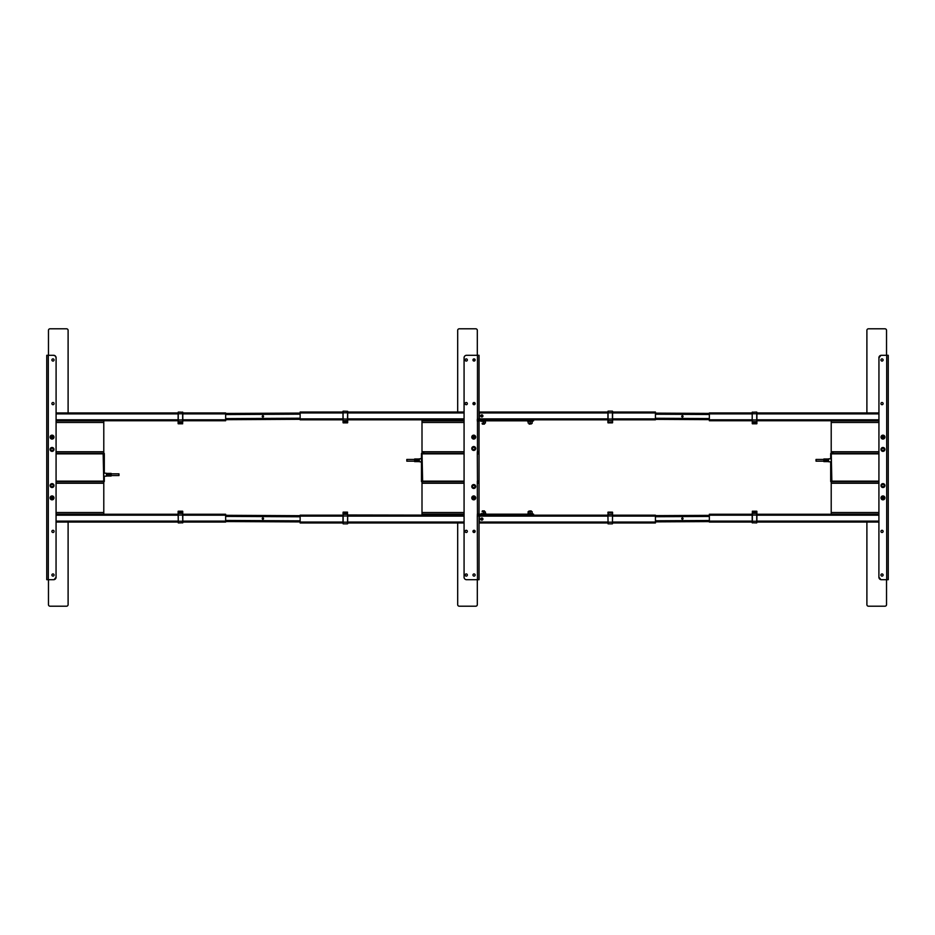 <?xml version="1.0" encoding="UTF-8"?>
<svg xmlns="http://www.w3.org/2000/svg" width="935" height="935" viewBox="0 0 935 935"><rect width="100%" height="100%" fill="white"/><g stroke="black" fill="none" stroke-linecap="round" stroke-linejoin="round"><path stroke-width="1.4" d="M104.965 476.231L106.461 476.137L106.461 473.262L104.965 473.168L106.473 473.262L106.496 476.137L103.937 476.231M104.942 473.168L103.937 473.168M107.56 473.402L107.163 475.973L107.618 473.426M108.729 475.973L108.729 473.426M110.283 475.973L110.669 473.402L110.283 475.973M107.946 474.349L107.946 473.379L106.532 473.379L106.532 476.02L107.946 476.02L108.004 474.992L108.402 476.02L109.5 476.02L109.57 474.992L109.956 476.02L111.136 476.02L111.136 473.379L109.956 473.379L109.898 474.407L109.5 473.379L108.402 473.379L108.004 474.407M118.967 473.846L118.967 475.553L111.171 475.553L111.171 473.846L118.967 473.846M107.233 475.494L107.198 473.881L107.233 475.494M103.703 480.742L104.311 481.525L104.007 480.742L104.007 481.525L56.1 481.525M56.1 453.475L104.007 453.475L104.007 454.258L104.311 453.475L103.703 454.258M104.311 472.584L104.311 454.726M104.311 480.274L104.311 476.815M103.727 454.41L103.727 480.59L103.166 453.849L56.1 453.849M56.1 481.151L103.166 481.151L56.1 481.373M103.166 453.849L56.1 453.627M420.879 462.089L421.837 461.832M421.837 458.769L420.879 458.512M420.82 458.769L419.312 458.863L420.879 458.711M419.312 458.863L419.312 461.738L420.82 461.832L419.312 461.738L419.312 458.863L420.808 458.746L419.312 458.828M418.611 459.027L418.225 461.598L418.611 459.027M416.671 461.598L416.998 459.003L416.601 461.574M415.105 461.598L415.502 459.027L415.046 461.574M417.384 459.95L417.384 458.98L416.274 458.98L416.215 460.008L415.83 458.98L414.637 458.98L414.637 461.621L415.83 461.621L415.888 460.593L416.274 461.621L417.384 461.621L417.442 460.593L417.84 461.621L419.254 461.621L419.254 458.98L417.84 458.98L417.442 460.008M406.818 461.154L406.818 459.447L414.614 459.447L414.614 461.154L406.818 461.154M422.082 454.258L421.463 453.475L421.778 454.258L421.778 453.475L464.076 453.475M464.076 481.525L421.778 481.525L421.778 480.742L421.463 481.525L422.082 480.742M421.463 462.416L421.463 480.274M422.059 480.59L421.463 480.59L421.463 454.41L422.059 454.41L422.62 481.151L464.076 481.151M464.076 453.849L422.62 453.849L464.076 453.627M422.62 481.151L464.076 481.373M830.035 458.769L828.539 458.863L828.539 461.738L830.035 461.832L828.527 461.738L828.503 458.863L831.063 458.769M830.058 461.832L831.063 461.832M827.44 461.598L827.837 459.027L827.381 461.574M826.271 459.027L825.827 461.574M824.717 459.027L824.331 461.598L824.717 459.027M825.465 460.639L825.5 461.621L826.598 461.621L826.669 460.593L827.054 461.621L828.468 461.621L828.468 458.98L827.054 458.98L826.996 460.008L826.598 458.98L825.5 458.98L825.43 460.008L825.044 458.98L823.864 458.98L823.864 461.621L825.044 461.621L825.43 460.593M816.033 461.154L816.033 459.447L823.828 459.447L823.828 461.154L816.033 461.154M827.767 459.506L827.802 461.119L827.767 459.506M831.297 454.258L830.689 453.475L830.993 454.258L830.993 453.475L878.9 453.475M878.9 481.525L830.993 481.525L830.993 480.742L830.689 481.525L831.297 480.742M830.689 462.416L830.689 480.274M830.689 454.726L830.689 458.185M831.273 480.59L831.273 454.41L831.834 481.151L878.9 481.151M878.9 453.849L831.834 453.849L878.9 453.627M831.834 481.151L878.9 481.373M182.792 412.954L225.651 412.954L225.651 420.75L182.792 420.75M178.269 420.75L56.1 420.75M178.269 412.954L56.1 412.954M182.792 522.046L225.651 522.046L225.651 514.25L182.792 514.25L182.641 513.373L178.269 513.373L178.118 511.351L178.118 513.537L178.118 511.667M178.269 514.25L56.1 514.25M178.269 522.046L56.1 522.046M342.993 522.981L300.135 522.981L300.135 515.185L342.993 515.185M347.668 515.185L347.668 523.693L347.668 514.998L464.076 515.185M347.504 522.981L464.076 522.981M342.993 420.528L342.993 411.307L342.993 412.019L300.135 412.019L300.135 419.815L342.993 419.815L343.145 422.164L347.504 422.164L347.504 422.865L343.145 422.865L347.504 422.865M347.668 419.815L464.076 419.815M347.504 412.019L464.076 412.019M481.841 416.694A0.783 0.783 0 0 0 482.612 415.923A0.783 0.783 0 0 0 481.841 415.14A0.783 0.783 0 0 0 481.058 415.923A0.783 0.783 0 0 0 481.841 416.694M612.425 412.019L655.435 412.019L655.435 419.815L612.425 419.815M608.066 419.815L479.339 419.815L479.339 412.019L608.066 412.019M481.841 519.86A0.783 0.783 0 0 0 482.612 519.077A0.783 0.783 0 0 0 481.841 518.306A0.783 0.783 0 0 0 481.058 519.077A0.783 0.783 0 0 0 481.841 519.86M612.425 522.981L655.435 522.981L655.435 515.185L612.425 515.185M608.066 515.185L479.339 515.185L479.339 522.981L608.066 522.981M752.207 522.046L709.349 522.046L709.349 514.25L752.207 514.25M756.731 514.25L878.9 514.25M756.731 522.046L878.9 522.046M752.207 421.463L752.207 412.242L752.207 412.954L709.349 412.954L709.349 420.75L752.207 420.75L752.359 421.627L756.731 421.627L756.883 423.649L756.883 421.463L756.883 423.333L756.883 422.597L756.883 423.204L752.359 423.099L752.359 419.967L756.883 419.955L756.883 421.463L756.883 419.815L878.9 419.815M756.731 420.75L878.9 420.75M756.731 412.954L878.9 412.954M225.651 515.302L300.135 515.688M263.319 519.1L262.899 517.955A0.655 0.655 0 0 0 262.232 518.609A0.655 0.655 0 0 0 262.887 519.264A0.655 0.655 0 0 0 263.541 518.621A0.655 0.655 0 0 0 262.899 517.955L262.887 519.264L263.319 518.119M225.651 521.543L300.135 521.917M225.651 413.457L300.135 413.083M263.015 415.748L262.899 417.045L262.887 415.736A0.655 0.655 0 0 0 262.232 416.391A0.655 0.655 0 0 0 262.899 417.045A0.655 0.655 0 0 0 263.541 416.379A0.655 0.655 0 0 0 262.887 415.736L262.899 417.045L263.319 415.888M225.651 419.698L300.135 419.312M682.398 519.264A0.655 0.655 0 0 0 683.053 518.609A0.655 0.655 0 0 0 682.386 517.955A0.655 0.655 0 0 0 681.744 518.621A0.655 0.655 0 0 0 682.398 519.264M655.435 515.629L709.349 515.36M655.435 521.87L709.349 521.59M682.386 417.045A0.655 0.655 0 0 0 683.053 416.391A0.655 0.655 0 0 0 682.398 415.736A0.655 0.655 0 0 0 681.744 416.379A0.655 0.655 0 0 0 682.386 417.045M655.435 413.13L709.349 413.41M655.435 419.371L709.349 419.64M54.078 359.975A1.087 1.087 0 0 0 52.979 358.888A1.087 1.087 0 0 0 51.892 359.975A1.087 1.087 0 0 0 52.979 361.062A1.087 1.087 0 0 0 54.078 359.975M52.044 495.936A1.952 1.952 0 0 0 50.104 497.887A1.952 1.952 0 0 0 52.044 499.839A1.952 1.952 0 0 0 53.996 497.887A1.952 1.952 0 0 0 52.044 495.936M52.044 435.161A1.952 1.952 0 0 0 50.104 437.113A1.952 1.952 0 0 0 52.044 439.064A1.952 1.952 0 0 0 53.996 437.113A1.952 1.952 0 0 0 52.044 435.161M52.044 483.629A1.952 1.952 0 0 0 50.104 485.581A1.952 1.952 0 0 0 52.044 487.521A1.952 1.952 0 0 0 53.996 485.581A1.952 1.952 0 0 0 52.044 483.629M52.044 484.412A1.169 1.169 0 0 0 50.876 485.581A1.169 1.169 0 0 0 52.044 486.749A1.169 1.169 0 0 0 53.213 485.581A1.169 1.169 0 0 0 52.044 484.412M52.044 447.479A1.952 1.952 0 0 0 50.104 449.419A1.952 1.952 0 0 0 52.044 451.371A1.952 1.952 0 0 0 53.996 449.419A1.952 1.952 0 0 0 52.044 447.479M52.044 448.251A1.169 1.169 0 0 0 50.876 449.419A1.169 1.169 0 0 0 52.044 450.588A1.169 1.169 0 0 0 53.213 449.419A1.169 1.169 0 0 0 52.044 448.251M54.078 403.604A1.087 1.087 0 0 0 52.979 402.517A1.087 1.087 0 0 0 51.892 403.604A1.087 1.087 0 0 0 52.979 404.703A1.087 1.087 0 0 0 54.078 403.604M54.078 531.396A1.087 1.087 0 0 0 52.979 530.297A1.087 1.087 0 0 0 51.892 531.396A1.087 1.087 0 0 0 52.979 532.482A1.087 1.087 0 0 0 54.078 531.396M54.078 575.025A1.087 1.087 0 0 0 52.979 573.938A1.087 1.087 0 0 0 51.892 575.025A1.087 1.087 0 0 0 52.979 576.112A1.087 1.087 0 0 0 54.078 575.025M54.055 579.653L56.1 577.211A2.489 2.489 0 0 1 53.611 579.7L46.75 579.7L46.75 355.3L53.611 355.3A2.489 2.489 0 0 1 56.1 357.789L55.375 356.025L53.611 355.3M56.053 577.655L56.1 357.789M473.729 439.064A1.952 1.952 0 0 0 475.681 437.113A1.952 1.952 0 0 0 473.729 435.161A1.952 1.952 0 0 0 471.789 437.113A1.952 1.952 0 0 0 473.729 439.064M473.729 499.839A1.952 1.952 0 0 0 475.681 497.887A1.952 1.952 0 0 0 473.729 495.936A1.952 1.952 0 0 0 471.789 497.887A1.952 1.952 0 0 0 473.729 499.839M473.729 450.436A1.952 1.952 0 0 0 475.681 448.484A1.952 1.952 0 0 0 473.729 446.544A1.952 1.952 0 0 0 471.789 448.484A1.952 1.952 0 0 0 473.729 450.436M473.729 449.653A1.169 1.169 0 0 0 474.898 448.484A1.169 1.169 0 0 0 473.729 447.316A1.169 1.169 0 0 0 472.561 448.484A1.169 1.169 0 0 0 473.729 449.653M473.729 487.684A1.169 1.169 0 0 0 474.898 486.516A1.169 1.169 0 0 0 473.729 485.347A1.169 1.169 0 0 0 472.561 486.516A1.169 1.169 0 0 0 473.729 487.684M473.729 488.456A1.952 1.952 0 0 0 475.681 486.516A1.952 1.952 0 0 0 473.729 484.564A1.952 1.952 0 0 0 471.789 486.516A1.952 1.952 0 0 0 473.729 488.456M472.958 575.025A1.087 1.087 0 0 0 474.045 576.112A1.087 1.087 0 0 0 475.132 575.025A1.087 1.087 0 0 0 474.045 573.938A1.087 1.087 0 0 0 472.958 575.025M465.162 575.025A1.087 1.087 0 0 0 466.249 576.112A1.087 1.087 0 0 0 467.348 575.025A1.087 1.087 0 0 0 466.249 573.938A1.087 1.087 0 0 0 465.162 575.025M465.162 531.396A1.087 1.087 0 0 0 466.249 532.482A1.087 1.087 0 0 0 467.348 531.396A1.087 1.087 0 0 0 466.249 530.297A1.087 1.087 0 0 0 465.162 531.396M465.162 403.604A1.087 1.087 0 0 0 466.249 404.703A1.087 1.087 0 0 0 467.348 403.604A1.087 1.087 0 0 0 466.249 402.517A1.087 1.087 0 0 0 465.162 403.604M465.162 359.975A1.087 1.087 0 0 0 466.249 361.062A1.087 1.087 0 0 0 467.348 359.975A1.087 1.087 0 0 0 466.249 358.888A1.087 1.087 0 0 0 465.162 359.975M477.469 579.7L477.317 515.804L479.036 515.968L478.101 515.103L478.101 515.968L479.036 515.103L479.036 579.7L466.565 579.7A2.489 2.489 0 0 1 464.076 577.211L464.076 357.789A2.489 2.489 0 0 1 466.565 355.3L479.036 355.3L479.036 419.032L477.317 419.196L477.317 421.066L479.036 421.217L479.036 451.757L477.317 451.921L477.317 453.791L479.036 453.942L479.036 483.243L477.317 483.079L477.317 481.209L479.036 481.058L479.036 514.168M477.317 515.804L477.469 513.783L479.036 514.402M478.101 419.663L479.036 419.663L479.036 419.032L478.101 419.511M479.036 453.942L479.036 453.323L478.101 453.942L478.101 451.757L479.036 452.388L479.036 453.323L479.036 452.388L478.101 452.388L478.101 453.323L479.036 453.942L477.317 453.791L477.469 481.058L479.036 481.058M478.101 483.243L479.036 482.612L478.101 482.612L478.101 481.677L478.101 483.243M478.101 481.677L478.101 481.058L479.036 481.677L478.101 481.677M472.958 531.396A1.087 1.087 0 0 0 474.045 532.482A1.087 1.087 0 0 0 475.132 531.396A1.087 1.087 0 0 0 474.045 530.297A1.087 1.087 0 0 0 472.958 531.396L474.045 530.297L475.132 531.501L474.033 532.482L472.981 531.173M475.132 403.604A1.087 1.087 0 0 0 474.045 402.517A1.087 1.087 0 0 0 472.958 403.604A1.087 1.087 0 0 0 474.045 404.703A1.087 1.087 0 0 0 475.132 403.604L474.045 404.703L472.958 403.721L474.057 402.517L475.132 403.604M475.132 359.975A1.087 1.087 0 0 0 474.045 358.888A1.087 1.087 0 0 0 472.958 359.975A1.087 1.087 0 0 0 474.045 361.062A1.087 1.087 0 0 0 475.132 359.975L474.045 361.062L472.958 360.092L474.045 358.888L475.132 359.975M477.469 421.217L477.469 451.757M479.036 451.757L479.036 452.388L479.036 451.757M422.001 420.832L422.001 419.897L462.509 419.897L462.509 420.832L422.001 420.832M462.509 419.897L464.076 419.897M477.317 419.897L533.569 419.897L533.569 420.832L493.061 420.832L493.061 419.897M462.509 420.832L464.076 420.832M477.317 420.832L493.061 420.832M533.569 514.168L533.569 515.103L493.061 515.103L493.061 514.168L533.569 514.168M493.061 515.103L477.317 515.103M464.076 515.103L422.001 515.103L422.001 514.168L462.509 514.168L462.509 515.103M493.061 514.168L477.317 514.168M464.076 514.168L462.509 514.168M880.922 575.025A1.087 1.087 0 0 0 882.021 576.112A1.087 1.087 0 0 0 883.107 575.025A1.087 1.087 0 0 0 882.021 573.938A1.087 1.087 0 0 0 880.922 575.025M882.956 439.064A1.952 1.952 0 0 0 884.896 437.113A1.952 1.952 0 0 0 882.956 435.161A1.952 1.952 0 0 0 881.004 437.113A1.952 1.952 0 0 0 882.956 439.064M882.956 499.839A1.952 1.952 0 0 0 884.896 497.887A1.952 1.952 0 0 0 882.956 495.936A1.952 1.952 0 0 0 881.004 497.887A1.952 1.952 0 0 0 882.956 499.839M882.956 451.371A1.952 1.952 0 0 0 884.896 449.419A1.952 1.952 0 0 0 882.956 447.479A1.952 1.952 0 0 0 881.004 449.419A1.952 1.952 0 0 0 882.956 451.371M882.956 450.588A1.169 1.169 0 0 0 884.124 449.419A1.169 1.169 0 0 0 882.956 448.251A1.169 1.169 0 0 0 881.787 449.419A1.169 1.169 0 0 0 882.956 450.588M882.956 487.521A1.952 1.952 0 0 0 884.896 485.581A1.952 1.952 0 0 0 882.956 483.629A1.952 1.952 0 0 0 881.004 485.581A1.952 1.952 0 0 0 882.956 487.521M882.956 486.749A1.169 1.169 0 0 0 884.124 485.581A1.169 1.169 0 0 0 882.956 484.412A1.169 1.169 0 0 0 881.787 485.581A1.169 1.169 0 0 0 882.956 486.749M880.922 531.396A1.087 1.087 0 0 0 882.021 532.482A1.087 1.087 0 0 0 883.107 531.396A1.087 1.087 0 0 0 882.021 530.297A1.087 1.087 0 0 0 880.922 531.396M880.922 403.604A1.087 1.087 0 0 0 882.021 404.703A1.087 1.087 0 0 0 883.107 403.604A1.087 1.087 0 0 0 882.021 402.517A1.087 1.087 0 0 0 880.922 403.604M880.922 359.975A1.087 1.087 0 0 0 882.021 361.062A1.087 1.087 0 0 0 883.107 359.975A1.087 1.087 0 0 0 882.021 358.888A1.087 1.087 0 0 0 880.922 359.975M880.945 355.347L878.9 357.789A2.489 2.489 0 0 1 881.389 355.3L888.25 355.3L888.25 579.7L881.389 579.7A2.489 2.489 0 0 1 878.9 577.211L878.947 577.655M878.947 357.345L878.9 577.211L880.945 579.653M48.468 579.7L48.468 604.629A1.554 1.554 0 0 0 50.022 606.196L66.537 606.196A1.554 1.554 0 0 0 68.103 604.629L68.103 522.046M68.103 412.954L68.103 330.371A1.554 1.554 0 0 0 66.537 328.804L50.022 328.804A1.554 1.554 0 0 0 48.468 330.371L48.468 355.3M457.683 522.981L457.683 604.629A1.554 1.554 0 0 0 459.237 606.196L475.763 606.196A1.554 1.554 0 0 0 477.317 604.629L477.317 579.7M477.317 355.3L477.317 330.371A1.554 1.554 0 0 0 475.763 328.804L459.237 328.804A1.554 1.554 0 0 0 457.683 330.371L457.683 412.019M866.897 522.046L866.897 604.629A1.554 1.554 0 0 0 868.463 606.196L884.977 606.196A1.554 1.554 0 0 0 886.532 604.629L886.532 579.7M886.532 355.3L886.532 330.371A1.554 1.554 0 0 0 884.977 328.804L868.463 328.804A1.554 1.554 0 0 0 866.897 330.371L866.897 412.954M56.1 453.323L103.785 453.323L103.785 420.902L56.1 420.902M56.1 514.098L103.785 514.098L103.785 481.677L56.1 481.677M464.076 481.677L422.001 481.677L422.001 514.098L464.076 514.098M464.076 420.902L422.001 420.902L422.001 453.323L464.076 453.323M878.9 481.677L831.215 481.677L831.215 514.098L878.9 514.098M878.9 420.902L831.215 420.902L831.215 453.323L878.9 453.323M342.993 419.815L343.145 420.692L347.668 420.528L347.668 422.714L347.668 420.06M343.145 422.865L343.145 421.463L347.504 421.463L347.504 419.032L347.668 420.528M343.145 411.996L342.993 418.88L300.135 418.88M342.993 412.814L343.145 419.032L347.504 419.032L347.668 411.307L347.668 419.02M347.504 421.463L347.504 422.164M342.993 422.269L342.993 421.662L342.993 422.269M347.504 412.802L343.145 412.802L343.145 411.155L347.668 411.307L347.668 420.002M343.145 512.836L347.504 512.836L347.504 512.135L343.145 512.135L342.993 513.537M347.504 512.135L343.145 512.135M347.504 512.836L347.504 514.308L343.145 514.308L343.145 523.845L347.504 523.845L347.668 514.472M347.668 515.98L342.993 515.98L342.993 514.94M347.504 522.197L342.993 522.186L342.993 515.98M342.993 514.998L342.993 516.12L300.135 516.12M178.269 522.209L178.118 513.537L178.118 515.185L56.1 515.185M178.269 511.948L182.641 511.901L182.641 515.033L178.118 515.045M182.641 511.901L182.641 511.2L178.118 511.527M182.641 511.363L178.269 511.363L178.118 512.403L178.118 511.796M182.792 521.251L182.641 515.033L182.792 522.758L178.269 522.91L178.269 521.262L178.118 522.291M178.269 513.373L178.269 521.262L182.641 521.262L182.641 522.91M182.792 513.537L182.792 522.233M182.792 511.796L182.792 512.403L182.792 511.796M178.269 420.925L178.269 419.967L178.269 421.627L182.641 421.627L182.641 413.738L182.792 420.995M178.118 420.995L178.269 412.09L182.792 412.242L182.792 420.937M178.118 413.749L178.118 419.815L56.1 419.815M178.118 423.333L178.118 421.463L178.118 423.649L178.269 422.398L182.641 422.398L182.792 421.463M182.641 412.09L182.641 413.738L178.269 413.738L178.269 419.967L182.792 419.955M178.118 423.473L182.641 423.637M182.641 422.398L182.641 423.099M182.641 423.8L178.269 423.8M178.269 422.398L178.269 421.627M612.425 522.197L608.066 522.197L608.066 523.845L612.425 523.845L612.577 512.286L607.902 512.286L608.066 513.444L607.902 512.731M612.425 513.537L612.425 512.135L608.066 512.298M608.066 512.836L607.902 516.12L479.339 516.12M612.425 514.308L607.902 514.472L608.066 522.197L607.902 515.98M612.425 512.754L608.066 512.754L612.425 512.754M608.066 513.444L608.066 515.968L612.425 515.968M607.902 522.981L607.902 522.186L608.066 523.004M612.577 512.462L612.577 513.537M612.577 512.731L612.577 513.338L612.577 512.731M607.902 422.714L607.902 420.528L612.425 420.692L612.425 411.155L608.066 411.155L608.066 422.246L612.425 422.246L612.425 420.692M608.066 422.164L612.577 422.714L612.577 420.528L612.577 422.538M608.066 419.99L607.902 419.02L612.425 419.032M607.902 420.06L607.902 412.814L612.425 412.802M607.902 422.269L608.066 421.556M608.066 422.865L612.425 422.865M612.577 419.815L612.577 411.307L612.577 419.815M607.902 420.528L607.902 421.463M607.902 412.814L607.902 418.88L479.339 418.88M752.359 423.099L752.359 423.8L756.883 423.473M756.731 423.052L752.359 423.637M752.207 413.749L752.207 419.955M752.207 412.242L756.731 412.09L756.883 413.749L756.883 412.242L756.883 419.955M756.731 421.627L756.731 413.738L752.359 413.738L752.359 412.09M752.207 412.954L752.207 420.75M752.207 423.204L752.207 422.597L752.207 423.204M756.731 514.075L756.731 515.033L756.731 513.373L752.359 513.373L752.359 521.262L752.207 514.005M756.883 514.005L756.731 522.91L752.207 522.758L752.207 514.063M756.883 521.251L756.883 515.185L878.9 515.185M756.731 511.948L756.883 513.537L756.883 511.351L756.731 512.602L752.359 512.602L752.207 513.537M752.359 522.91L752.359 521.262L756.731 521.262L756.731 515.033L752.207 515.045M756.883 511.527L752.359 511.363M752.359 512.602L752.359 511.901M752.359 511.2L756.731 511.2M756.731 512.602L756.731 513.373M53.868 497.887A1.812 1.812 0 0 0 52.044 496.076A1.812 1.812 0 0 0 50.233 497.887A1.812 1.812 0 0 0 52.044 499.699A1.812 1.812 0 0 0 53.868 497.887M51.425 497.525L52.676 497.525L52.676 498.25L52.044 498.612L51.425 497.525M50.233 437.113A1.812 1.812 0 0 0 52.044 438.924A1.812 1.812 0 0 0 53.868 437.113A1.812 1.812 0 0 0 52.044 435.301A1.812 1.812 0 0 0 50.233 437.113M52.044 437.837L51.425 437.475L52.044 436.388L52.676 436.75L52.044 437.837M473.729 437.837L473.11 437.475L473.729 436.388L474.361 436.75L473.729 437.837M471.918 437.113A1.812 1.812 0 0 0 473.729 438.924A1.812 1.812 0 0 0 475.553 437.113A1.812 1.812 0 0 0 473.729 435.301A1.812 1.812 0 0 0 471.918 437.113M473.11 497.525L474.361 497.525L474.361 498.25L473.729 498.612L473.11 497.525M475.553 497.887A1.812 1.812 0 0 0 473.729 496.076A1.812 1.812 0 0 0 471.918 497.887A1.812 1.812 0 0 0 473.729 499.699A1.812 1.812 0 0 0 475.553 497.887M531.173 511.235L528.894 511.387L531.173 511.235M531.548 511.725L528.696 511.679M531.173 510.884L528.906 511.094L531.173 510.884M484.646 511.387L482.144 511.445L484.646 511.387M484.54 511.679L482.144 511.749L483.909 511.749L483.395 513.572L485.417 513.572L485.417 511.971L483.395 511.971M484.423 510.884L482.367 510.884L484.423 510.884M482.144 423.613L484.646 423.555L482.144 423.613M483.909 423.251L482.144 423.251L485.417 423.029L485.417 421.428L480.648 420.914L486.083 420.855L480.73 421.206M482.367 424.116L484.423 424.116L482.367 424.116M529.116 423.765L531.396 423.613L529.116 423.765M529 423.321L532.167 423.321L530.145 423.029L530.145 421.428L528.123 421.428L528.123 423.029M529.116 424.116L531.384 423.906L529.116 424.116M530.998 511.69L529.292 511.69M532.272 513.607L528.018 513.607M532.833 514.145L527.398 514.086L532.81 513.794M528.123 513.572L528.123 511.971L532.167 511.679L528.123 511.679L530.145 511.971L530.145 513.572L532.167 513.572L532.167 511.971M481.268 513.607L483.395 513.572M486.083 514.145L480.648 514.086L486.06 513.794M481.782 421.369L485.417 421.428M485.978 420.914L480.824 420.832M483.395 421.428L483.395 423.029L485.417 423.029M531.548 423.274L532.167 423.321L532.167 421.428L530.145 421.276L532.81 421.206L527.48 421.206L532.272 421.393M529.292 423.31L530.998 423.31M527.457 420.855L532.892 420.914L527.48 421.206M881.132 437.113A1.812 1.812 0 0 0 882.956 438.924A1.812 1.812 0 0 0 884.767 437.113A1.812 1.812 0 0 0 882.956 435.301A1.812 1.812 0 0 0 881.132 437.113M883.575 437.475L882.324 437.475L882.324 436.75L882.956 436.388L883.575 437.475M884.767 497.887A1.812 1.812 0 0 0 882.956 496.076A1.812 1.812 0 0 0 881.132 497.887A1.812 1.812 0 0 0 882.956 499.699A1.812 1.812 0 0 0 884.767 497.887M882.956 497.163L883.575 497.525L882.956 498.612L882.324 498.25L882.956 497.163M879.075 356.878L879.625 356.025M473.227 360.7L474.512 360.957M474.512 358.993L473.227 359.25M473.577 404.598L474.512 404.586M474.512 402.623L473.227 402.88M477.469 513.783L477.317 483.079M474.512 530.402L473.577 530.414M473.577 532.377L474.863 532.12M104.007 453.475L104.311 454.258M421.778 481.525L421.463 480.742M421.463 454.258L421.778 453.475M104.311 480.742L104.007 481.525M830.993 481.525L830.689 480.742M830.689 454.258L830.993 453.475M878.9 512.532L831.215 512.532L831.215 514.098M833.085 452.388L831.215 452.388M831.215 420.902L831.215 422.468L878.9 422.468M422.001 481.677L422.001 483.243L464.076 483.243M464.076 512.532L422.001 512.532L422.001 514.098M464.076 451.757L422.001 451.757L422.001 453.323M423.871 452.388L422.001 452.388M422.001 420.902L422.001 422.468L464.076 422.468M56.1 422.468L103.785 422.468L103.785 420.902M103.785 514.098L103.785 512.532L56.1 512.532M263.331 416.87L262.887 415.736L262.454 416.881M262.899 417.045L262.887 415.736L262.899 417.045M262.747 519.252L262.899 517.955L262.454 519.1M262.887 519.264L262.828 517.967M225.651 419.815L182.641 419.815M225.651 413.889L182.641 413.889M178.118 413.889L56.1 413.889M225.651 521.111L182.641 521.111M178.118 521.111L56.1 521.111M225.651 515.185L182.641 515.185M347.504 516.12L464.076 516.12M300.135 522.046L342.993 522.046M347.504 522.046L464.076 522.046M300.135 412.954L342.993 412.954M347.504 412.954L464.076 412.954M347.504 418.88L464.076 418.88M481.841 414.824A1.087 1.087 0 0 1 482.927 415.923A1.087 1.087 0 0 1 481.841 417.01A1.087 1.087 0 0 1 480.742 415.923A1.087 1.087 0 0 1 481.841 414.824M655.435 418.88L612.425 418.88M655.435 412.954L612.425 412.954M607.902 412.954L479.339 412.954M481.841 517.99A1.087 1.087 0 0 1 482.927 519.077A1.087 1.087 0 0 1 481.841 520.176A1.087 1.087 0 0 1 480.742 519.077A1.087 1.087 0 0 1 481.841 517.99M655.435 522.046L612.425 522.046M607.902 522.046L479.339 522.046M655.435 516.12L612.425 516.12M709.349 515.185L752.359 515.185M709.349 521.111L752.359 521.111M756.883 521.111L878.9 521.111M709.349 413.889L752.359 413.889M756.883 413.889L878.9 413.889M709.349 419.815L752.359 419.815M225.651 516.4L300.135 516.774M225.651 520.444L300.135 520.83M225.651 414.556L300.135 414.17M225.651 418.6L300.135 418.225M655.435 516.728L709.349 516.447M655.435 520.772L709.349 520.503M655.435 414.228L709.349 414.497M655.435 418.272L709.349 418.553M48.304 579.7L48.304 355.3M477.469 355.3L477.469 419.032M423.871 419.897L423.871 420.832M462.042 420.832L462.042 419.897M531.699 420.832L531.699 419.897M493.528 419.897L493.528 420.832M531.699 515.103L531.699 514.168M493.528 514.168L493.528 515.103M423.871 514.168L423.871 515.103M462.042 515.103L462.042 514.168M886.696 355.3L886.696 579.7M103.785 451.757L56.1 451.757M103.785 483.243L56.1 483.243M831.215 483.243L878.9 483.243M831.215 451.757L878.9 451.757M343.145 422.702L347.504 422.702M347.504 512.298L343.145 512.298M347.504 513.537L343.145 513.537M182.641 512.602L178.269 512.602M752.359 422.398L756.731 422.398M182.641 511.2L178.269 511.2M612.425 512.135L608.066 512.135M752.359 423.8L756.731 423.8"/></g></svg>
